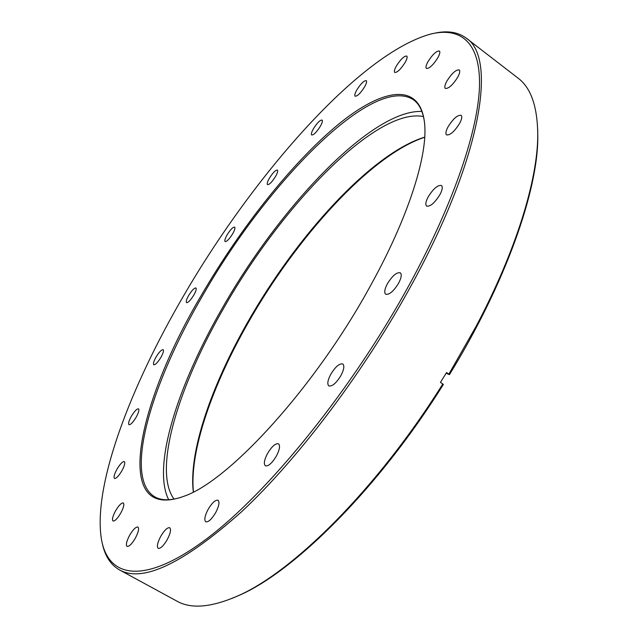 <?xml version="1.0" encoding="UTF-8"?>
<svg xmlns="http://www.w3.org/2000/svg" width="638" height="638" viewBox="0 0 638 638"><rect width="100%" height="100%" fill="white"/><g stroke="black" fill="none" stroke-linecap="round" stroke-linejoin="round"><path stroke-width="0.96" d="M330.691 374.41C335.397 366.714 339.44 363.237 342.813 363.979C344.616 365.702 344.002 369.522 340.979 375.439C336.234 383.183 332.191 386.676 328.841 385.918C327.031 384.156 327.653 380.32 330.691 374.41M267.489 453.562C271.836 446.393 275.504 443.139 278.519 443.809C280.353 445.611 279.651 449.678 276.413 456.018C272.043 463.228 268.367 466.49 265.376 465.812C263.526 463.97 264.236 459.886 267.489 453.562M208.14 509.331C212.127 502.72 215.429 499.698 218.044 500.256C219.799 502.042 219.001 506.173 215.66 512.665C211.649 519.316 208.339 522.355 205.739 521.78C203.985 519.954 204.79 515.807 208.14 509.331M160.808 536.215C164.492 530.114 167.467 527.291 169.74 527.746C171.319 529.428 170.45 533.448 167.132 539.812C163.432 545.945 160.449 548.784 158.184 548.321C156.613 546.599 157.49 542.563 160.808 536.215M129.769 535.027C133.214 529.349 135.934 526.693 137.936 527.052C139.307 528.583 138.398 532.363 135.216 538.384C131.763 544.094 129.036 546.766 127.042 546.399C125.67 544.828 126.579 541.032 129.769 535.027M115.717 510.56C118.987 505.2 121.523 502.664 123.325 502.951C124.506 504.315 123.605 507.784 120.622 513.351C117.336 518.742 114.8 521.286 113.006 520.991C111.825 519.595 112.727 516.11 115.717 510.56M117.105 468.97C120.263 463.826 122.679 461.362 124.354 461.593C125.375 462.805 124.506 465.947 121.746 471.027C118.58 476.203 116.156 478.675 114.489 478.436C113.468 477.2 114.338 474.042 117.105 468.97M131.436 416.135C134.538 411.095 136.899 408.671 138.51 408.854C139.411 409.931 138.59 412.778 136.053 417.404C132.927 422.46 130.567 424.892 128.964 424.701C128.071 423.608 128.892 420.753 131.436 416.135M156.087 356.969C159.205 351.953 161.558 349.52 163.153 349.664C163.966 350.621 163.2 353.213 160.864 357.447C157.73 362.488 155.377 364.928 153.782 364.769C152.976 363.796 153.742 361.196 156.087 356.969M188.689 295.442C191.863 290.354 194.271 287.866 195.906 287.977C196.656 288.854 195.946 291.239 193.769 295.147C190.579 300.259 188.17 302.755 186.543 302.627C185.794 301.742 186.511 299.35 188.689 295.442M227.104 234.856C230.406 229.6 232.918 227.016 234.64 227.104C235.358 227.918 234.696 230.151 232.655 233.811C229.337 239.09 226.825 241.682 225.11 241.579C224.401 240.749 225.062 238.508 227.104 234.856M269.38 178.241C272.857 172.723 275.528 170.003 277.394 170.083C278.096 170.856 277.474 172.986 275.536 176.471C272.035 182.013 269.364 184.741 267.513 184.653C266.812 183.856 267.434 181.726 269.38 178.241M313.433 128.748C317.15 122.879 320.037 119.984 322.094 120.056C322.804 120.821 322.222 122.895 320.348 126.276C316.608 132.17 313.713 135.081 311.671 134.993C310.961 134.211 311.551 132.122 313.433 128.748M356.801 89.95C360.813 83.658 363.971 80.547 366.276 80.635C367.017 81.425 366.467 83.49 364.609 86.848C360.582 93.18 357.416 96.29 355.127 96.194C354.385 95.389 354.943 93.308 356.801 89.95M396.342 66.049C400.672 59.254 404.141 55.921 406.757 56.048C407.554 56.886 407.02 59.015 405.154 62.428C400.792 69.255 397.315 72.596 394.723 72.445C393.925 71.6 394.459 69.462 396.342 66.049M427.978 61.663C432.644 54.35 436.456 50.801 439.407 51.008C440.3 51.933 439.781 54.174 437.851 57.739C433.146 65.084 429.334 68.649 426.415 68.418C425.514 67.484 426.032 65.228 427.978 61.663M446.871 81.09C451.832 73.314 455.947 69.59 459.232 69.925C460.261 70.962 459.751 73.394 457.709 77.222C452.709 85.053 448.578 88.786 445.332 88.427C444.295 87.374 444.814 84.926 446.871 81.09M448.083 126.747C453.227 118.628 457.582 114.816 461.13 115.311C462.343 116.499 461.832 119.202 459.607 123.421C454.415 131.595 450.061 135.423 446.544 134.897C445.332 133.685 445.842 130.973 448.083 126.747M428.186 196.879C433.354 188.641 437.788 184.845 441.472 185.498C442.892 186.878 442.373 189.933 439.909 194.662C434.693 202.956 430.267 206.768 426.615 206.09C425.179 204.686 425.705 201.616 428.186 196.879M201.72 294.684C240.406 228.252 291.223 163.663 337.287 125.255C382.864 87.486 422.157 80.444 424.86 126.763C426.639 158.99 407.491 218.77 371.005 284.779C315.754 386.644 228.962 481.212 183.896 496.284C110.549 523.008 137.72 401.948 201.72 294.684M424.685 123.947C423.361 112.304 419.652 104.265 413.56 99.831C373.35 73.123 266.213 183.959 202.892 295.211C151.764 382.489 122.64 477.439 154.691 496.803C161.207 500.599 170.059 500.75 181.248 497.257M424.717 137.258C370.997 154.779 296.399 237.464 247.919 323.187C212.35 385.583 189.263 451.409 193.434 491.93M193.322 491.986C188.441 451.927 211.561 385.543 247.432 322.653C296.12 236.539 371.356 153.463 424.725 137.122M421.885 111.451C371.507 109.361 279.452 207.581 222.526 307.731C178.377 384.084 151.605 465.963 168.679 499.737M183.648 295.737C130.471 386.795 92.638 485.558 101.45 539.285C108.021 577.542 143.398 585.915 205.779 539.477C267.832 493.405 353.141 388.359 410.545 282.467C454.711 201.082 478.699 128.047 479.529 84.814C480.111 41.693 460.046 26.971 430.961 33.981C359.832 53.297 253.661 175.179 183.648 295.737M435.012 33.112C447.621 30.417 458.028 32.091 466.234 38.128C496.579 57.181 482.719 154.683 412.451 283.248C365.319 370.056 298.68 458.395 241.85 511.516C183.473 563.529 142.673 582.988 119.473 569.894C110.637 564.821 104.911 555.969 102.295 543.345M387.354 283.822C392.362 275.736 396.676 272.067 400.297 272.809C401.94 274.38 401.39 277.833 398.646 283.16C393.598 291.303 389.276 294.987 385.679 294.23C384.028 292.627 384.586 289.158 387.354 283.822M119.473 569.894L176.893 601.132C190.993 609.162 211.138 607.488 237.32 596.115C292.722 572.382 377.848 488.086 442.796 383.956L440.435 382.409L446.544 372.568L448.889 374.123L475.956 326.608C516.222 250.582 537.587 180.091 537.754 135.392C537.603 106.849 531.015 87.741 517.984 78.075L466.234 38.128M173.999 499.107C152.522 469.664 178.807 385.711 223.97 307.691C281.446 206.273 376.332 106.985 423.449 116.563M442.796 383.956L443.362 384.451C378.781 487.998 294.078 571.839 238.851 595.493L231.937 598.428M537.706 129.53L537.81 137.05C537.986 190.571 505.679 283.12 449.447 374.634L448.889 374.123M446.153 373.198L449.447 374.634M238.851 595.493L237.32 596.115M537.81 137.05L537.754 135.392"/></g></svg>
